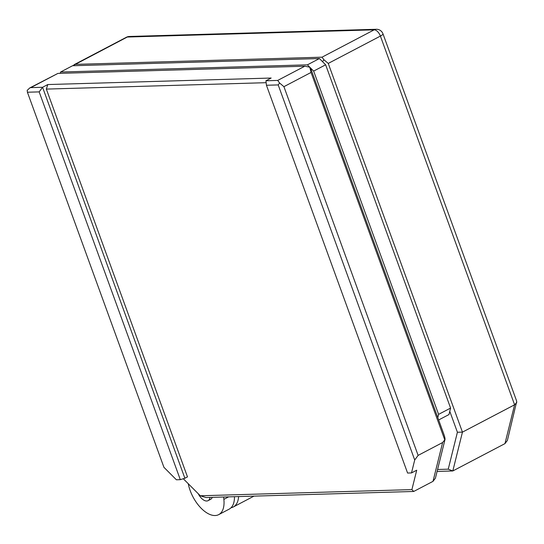 <?xml version="1.0" encoding="UTF-8"?>
<svg xmlns="http://www.w3.org/2000/svg" width="544" height="544" viewBox="0 0 544 544"><rect width="100%" height="100%" fill="white"/><g stroke="black" fill="none" stroke-linecap="round" stroke-linejoin="round"><path stroke-width="0.82" d="M209.977 497.413A10.384 5.454 62.3 0 1 208.06 500.67A10.384 5.454 62.3 0 1 205.741 500.922A10.384 5.454 62.3 0 1 198.261 493.734M212.269 497.345A10.384 5.454 62.3 0 1 210.664 499.304L208.06 500.67M234.471 496.699A27.683 14.552 62.3 0 1 233.9 502.302A27.683 14.552 62.3 0 1 229.133 509.164L218.702 514.631A27.683 14.552 62.3 0 1 188.258 483.711M228.63 496.869L223.863 499.372A27.683 14.552 62.3 0 1 223.475 507.77A27.683 14.552 62.3 0 1 218.702 514.631M238.598 496.577A27.683 14.552 62.3 0 1 233.301 506.974A27.683 14.552 62.3 0 1 231.05 507.742M309.747 67.177L307.414 64.838L60.547 72.039L72.542 65.749L319.41 58.555L325.638 64.797L313.65 71.087L310.529 67.966L437.791 417.602L438.593 414.365L450.588 408.075L448.984 414.548L438.648 419.961M313.65 71.087L438.593 414.365M325.638 64.797L450.588 408.075M307.414 64.838L319.41 58.555M60.547 72.039L60.221 73.338M437.573 469.486L448.242 469.173L457.402 432.242L449.786 411.312M516.8 402.472L514.597 404.79L380.399 36.081A6.922 1.462 160 0 0 382.983 33.83L516.739 401.316L507.389 440.436L504.968 443.618L452.819 470.961L437.097 471.424M75.147 64.382L322.014 57.181L374.163 29.838L127.296 37.033L72.712 65.742M382.983 33.83A6.922 6.922 0 0 0 376.278 29.274A6.922 5.705 -91.7 0 0 374.163 29.838A6.922 3.638 62.3 0 1 380.399 36.081L328.25 63.424L462.448 432.133L452.819 470.961L448.242 469.173M504.968 443.618L514.597 404.79L462.448 432.133L457.402 432.242M328.25 63.424L323.938 59.765L322.014 57.181M322.524 61.676L323.938 59.765M437.791 417.602L443.775 434.037C444.958 437.376 445.298 439.348 444.802 439.953L311.039 72.454L283.92 86.673L418.118 455.382L442.632 442.53L444.985 439.613L435.418 478.176L433.004 481.352L413.705 491.47L206.026 497.529L200.301 495.774L411.903 489.607L416.718 470.193L411.502 472.926L407.585 473.042L266.444 85.258L265.934 80.77L271.15 78.037L47.79 84.551L42.575 87.285L184.872 478.244L187.483 476.877L46.342 89.094L47.79 84.551M223.863 499.372A17.306 9.092 62.3 0 1 223.747 497.012M180.309 479.665L39.168 91.888L27.411 92.228L163.921 467.296L176.385 479.781L180.309 479.665L184.872 478.244M266.152 82.688L46.342 89.094M183.287 478.734L200.301 495.774M265.934 80.77L277.692 80.43L304.81 66.212L57.936 73.406L30.818 87.625L42.575 87.285L39.168 91.888M30.818 87.625L29.757 87.938L27.2 90.372L27.411 92.228M29.757 87.938L57.936 73.406M411.502 472.926L414.712 459.986L278.202 84.918L266.444 85.258M418.118 455.382L414.712 459.986M411.903 489.607L413.705 491.47M283.92 86.673L279.609 83.014L277.692 80.43M278.202 84.918L279.609 83.014M304.81 66.212L309.781 67.191L311.039 72.454M310.529 67.966L309.781 67.191M376.278 29.274L129.411 36.475A6.922 5.705 88.3 0 0 127.296 37.033A6.922 3.638 62.3 0 0 126.392 37.264L74.086 64.695M433.004 481.352L442.632 442.53M233.301 506.974L253.98 496.128M129.411 36.475A6.922 6.922 0 0 0 126.392 37.264"/></g></svg>
